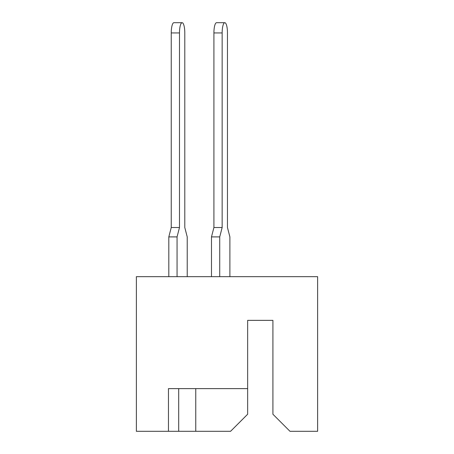 <?xml version="1.0" encoding="UTF-8"?>
<svg xmlns="http://www.w3.org/2000/svg" width="454" height="454" viewBox="0 0 454 454"><rect width="100%" height="100%" fill="white"/><g stroke="black" fill="none" stroke-linecap="round" stroke-linejoin="round"><path stroke-width="0.68" d="M186.208 388.63L178.7 388.63L178.7 431.3L230.587 431.3L247.651 414.23L247.651 388.63L168.457 388.63L168.457 431.3L178.7 431.3M247.651 388.63L247.651 320.359L272.911 320.359L272.911 414.23L289.981 431.3L317.63 431.3L317.63 276.668L136.37 276.668L136.37 431.3L168.457 431.3M195.765 388.63L195.765 431.3M229.889 276.668L229.889 236.897L227.46 227.511L227.46 32.943A10.243 2.65 90 0 0 224.804 22.7A10.243 2.65 90 0 0 222.154 32.943L222.154 227.511L219.725 236.897L219.725 276.668M182.139 22.7A10.243 2.65 90 0 0 179.489 32.943L171.243 32.943A10.243 2.65 -90 0 1 173.893 22.7L182.139 22.7A10.243 2.65 90 0 1 184.789 32.943L184.789 227.511L184.789 32.943L184.789 227.511L184.789 32.943L184.789 227.511L184.789 32.943L184.789 227.511L187.218 236.897L187.218 276.668M222.154 32.943L213.913 32.943A10.243 2.65 -90 0 1 216.564 22.7L224.804 22.7M219.725 236.897L211.485 236.897L211.485 276.668M211.485 236.897L213.913 227.511L222.154 227.511M213.913 32.943L213.913 227.511M179.489 32.943L179.489 227.511L177.06 236.897L177.06 276.668M177.06 236.897L168.814 236.897L168.814 276.668M184.789 32.943L184.789 227.511M168.814 236.897L171.243 227.511L179.489 227.511M171.243 32.943L171.243 227.511"/></g></svg>
